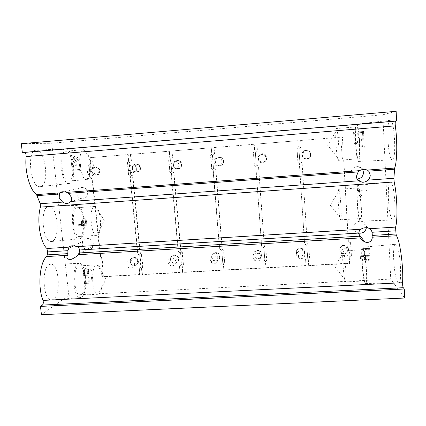 <?xml version="1.0" encoding="UTF-8"?>
<svg xmlns="http://www.w3.org/2000/svg" width="426" height="426" viewBox="0 0 426 426"><rect width="100%" height="100%" fill="white"/><g stroke="black" fill="none" stroke-linecap="round" stroke-linejoin="round"><path stroke-width="0.32" stroke-dasharray="2.13 1.6" d="M178.324 259.115C178.893 263.273 172.509 264.716 170.986 260.781L170.666 259.551C170.102 255.541 176.172 253.933 177.892 257.65L178.324 259.115M175.906 261.756C176.492 266.005 169.963 267.475 168.408 263.454L168.084 262.198C167.503 258.097 173.707 256.457 175.464 260.259L175.906 261.756M139.968 167.706C140.548 171.785 134.611 173.59 132.784 169.905L132.289 168.313C132.853 164.457 134.898 163.318 138.429 164.883L139.968 167.706M136.661 168.334C137.257 172.503 131.192 174.351 129.328 170.581L128.817 168.952C129.392 165.011 131.485 163.845 135.09 165.448L136.661 168.334M219.614 256.756C220.082 260.366 214.954 262.336 212.734 259.413L211.813 257.203C212.665 253.156 214.912 252.208 218.549 254.375L219.614 256.756M218.096 259.37C218.575 263.06 213.335 265.068 211.062 262.081L210.125 259.823C210.992 255.685 213.288 254.721 217.004 256.937L218.096 259.37M181.37 164.452C181.135 167.583 179.484 168.968 176.417 168.6C174.751 168.02 173.792 166.843 173.547 165.07C173.675 162.221 175.139 160.799 177.946 160.799C179.916 161.22 181.055 162.434 181.37 164.452M178.968 165.016C178.734 168.217 177.046 169.628 173.909 169.255C172.205 168.659 171.225 167.455 170.97 165.645C171.103 162.732 172.599 161.273 175.469 161.278C177.477 161.704 178.643 162.95 178.968 165.016M261.692 254.354C260.989 258.161 258.843 259.248 255.238 257.613L253.742 254.807C254.37 251.09 256.468 249.966 260.041 251.431L261.692 254.354M261.106 256.942C260.387 260.829 258.193 261.937 254.508 260.265L252.975 257.4C253.619 253.603 255.765 252.453 259.418 253.949L261.106 256.942M223.565 161.14C223.41 163.999 221.914 165.437 219.086 165.453C217.068 165.048 215.902 163.818 215.593 161.768C215.694 159.068 217.074 157.62 219.741 157.418C221.935 157.695 223.208 158.935 223.565 161.14M222.1 161.63C221.946 164.553 220.418 166.023 217.521 166.044C215.46 165.629 214.267 164.372 213.953 162.269C214.054 159.516 215.465 158.03 218.192 157.822C220.434 158.105 221.738 159.377 222.1 161.63M304.569 251.904C304.004 255.478 301.959 256.681 298.44 255.52L296.469 252.368C296.981 248.875 298.977 247.644 302.455 248.667C303.727 249.396 304.43 250.477 304.569 251.904M304.952 254.46C304.372 258.108 302.284 259.338 298.685 258.151C297.47 257.395 296.8 256.324 296.666 254.929C297.194 251.361 299.233 250.099 302.79 251.148C304.089 251.899 304.808 253.001 304.952 254.46M266.58 157.758C266.431 160.527 264.983 161.986 262.224 162.146C260.041 161.832 258.784 160.586 258.449 158.397C258.555 155.751 259.929 154.281 262.565 153.994C264.876 154.212 266.213 155.469 266.58 157.758M266.09 158.179C265.946 161.007 264.461 162.503 261.639 162.668C259.402 162.343 258.119 161.065 257.778 158.829C257.884 156.118 259.29 154.617 261.99 154.329C264.349 154.547 265.717 155.831 266.09 158.179M348.276 249.407C347.781 252.815 345.811 254.098 342.366 253.252C340.949 252.543 340.166 251.42 340.017 249.881C340.47 246.542 342.397 245.238 345.8 245.972C347.296 246.67 348.122 247.815 348.276 249.407M349.666 251.931C349.16 255.414 347.142 256.724 343.617 255.861C342.169 255.131 341.37 253.981 341.215 252.41C341.679 248.997 343.654 247.666 347.137 248.417C348.665 249.13 349.506 250.302 349.666 251.931M310.432 154.313C310.277 157.045 308.834 158.525 306.092 158.76C303.797 158.499 302.481 157.231 302.146 154.968C302.268 152.327 303.653 150.847 306.294 150.516C308.69 150.692 310.069 151.96 310.432 154.313M310.964 154.659C310.804 157.45 309.324 158.962 306.518 159.202C304.175 158.935 302.827 157.641 302.481 155.325C302.604 152.625 304.02 151.108 306.731 150.767C309.18 150.953 310.591 152.247 310.964 154.659M99.333 170.901L97.996 174.277C94.95 175.826 92.884 174.894 91.798 171.492C91.702 169.745 92.389 168.462 93.853 167.642C96.702 166.811 98.528 167.897 99.333 170.901M95.158 171.593L93.8 175.043C90.69 176.625 88.581 175.677 87.468 172.195C87.367 170.411 88.065 169.101 89.561 168.265C92.474 167.413 94.338 168.526 95.158 171.593M137.795 261.431C138.445 266.298 130.574 266.735 130.276 261.857L130.265 261.718C129.776 257.011 137.342 256.58 137.779 261.298L137.795 261.431M134.51 264.099C135.18 269.067 127.145 269.514 126.836 264.53L126.82 264.386C126.32 259.583 134.046 259.141 134.494 263.96L134.51 264.099M358.793 233.16L357.984 232.942C355.508 231.973 354.134 230.194 353.862 227.612C354.395 222.883 357.1 220.812 361.972 221.398C364.629 222.303 366.104 224.119 366.397 226.834L366.381 227.66M87.862 192.674L86.579 196.982C83.688 200.763 76.994 198.399 76.68 193.5C76.515 191.412 77.207 189.714 78.746 188.414C83.24 186.253 86.281 187.669 87.862 192.674M357.094 179.016L356.344 178.973C353.111 178.382 351.285 176.486 350.87 173.286C351.157 169.111 353.436 166.891 357.712 166.619C359.837 166.8 361.472 167.753 362.627 169.489M93.278 243.715L93.033 246.084C91.494 251.686 82.548 250.28 82.191 244.402L82.671 241.42C84.694 236.382 92.953 238.155 93.278 243.715M390.674 182.136C394.657 182.637 396.888 221.547 392.863 220.034L392.468 219.864C388.56 217.617 386.568 181.854 390.381 182.094L390.674 182.136M358.154 185.438C360.694 186.04 362.899 222.542 360.321 221.094L360.066 220.934C357.536 218.783 355.534 185.033 357.968 185.39L358.154 185.438M358.287 187.972C360.455 188.574 362.345 219.544 360.162 218.559L359.927 218.431C357.749 216.664 356.024 187.371 358.144 187.925L358.287 187.972M338.718 189.352C340.257 189.996 342.19 220.822 340.63 219.805L339.751 217.036C338.697 211.397 337.791 197.664 338.1 192.046L338.718 189.352M396.1 244.593C400.142 247.341 402.591 284.584 398.619 282.875L397.879 282.332C393.906 277.906 391.744 243.805 395.477 244.3L396.1 244.593M363.138 247.479C365.753 250.174 368.064 285.111 365.519 283.498L365.034 282.981C362.425 278.801 360.348 246.606 362.734 247.186L363.138 247.479M363.272 250.014C365.508 252.4 367.478 282.039 365.332 280.904L364.901 280.478C362.648 276.953 360.859 249.013 362.941 249.753L363.272 250.014M343.436 251.143C345.06 253.555 347.025 283.056 345.486 281.9L344.554 278.955C343.436 273.119 342.413 259.269 342.685 253.64L343.196 250.877L343.436 251.143M390.253 120.286L390.264 120.286C394.593 118.38 396.67 161.273 392.218 159.883L392.117 159.872C387.905 159.835 386.009 120.446 390.253 120.286M356.541 124.179L356.546 124.174C359.251 122.55 361.445 162.764 358.596 161.411L358.532 161.401C355.854 161.316 353.841 124.158 356.541 124.179L390.264 120.286M356.679 126.836L356.7 126.836C359.012 125.707 360.865 159.659 358.463 158.786L358.388 158.776C356.088 158.807 354.352 126.698 356.679 126.836M336.396 128.535L336.412 128.535C338.02 127.47 339.985 161.257 338.271 160.336L337.339 157.343C336.295 151.518 335.48 137.651 335.832 131.661L336.396 128.535L356.7 126.836M53.383 299.34L51.759 299.957C43.276 301.912 40.976 267.778 49.379 264.551L50.651 264.173C58.948 262.826 61.403 294.648 53.383 299.34M81.755 297.023L80.392 297.598C73.256 299.377 71.073 266.878 78.118 263.822L79.188 263.465C86.18 262.192 88.496 292.63 81.755 297.023M81.499 294.68L80.333 295.165C74.231 296.624 72.356 268.897 78.379 266.191L79.305 265.877C85.312 264.722 87.303 290.985 81.499 294.68M99.008 293.802L97.937 294.281C92.309 295.724 90.429 267.879 95.978 265.196L97.192 264.887C102.565 264.988 104.157 290.266 99.008 293.802M52.291 241.281L51.37 241.521C42.696 243.475 39.565 207.84 48.324 206.498L48.899 206.397C57.441 205.103 60.63 238.438 52.291 241.281M80.328 238.603L79.55 238.821C72.255 240.583 69.363 206.653 76.728 205.407L77.212 205.311C84.407 204.102 87.357 235.983 80.328 238.603M80.077 236.26L79.417 236.441C73.165 237.884 70.689 208.932 76.984 207.776L77.41 207.691C83.587 206.583 86.127 234.092 80.077 236.26M97.378 235.157L96.771 235.338C91.01 236.75 88.571 207.675 94.37 206.551L95.12 206.477C100.685 206.658 102.757 233.113 97.378 235.157M40.401 186.588L40.103 186.631C30.555 188.707 26.226 149.888 36.119 150.24L36.215 150.234C45.704 149.222 49.805 185.555 40.401 186.588M69.316 183.436L69.065 183.473C61.024 185.326 57.1 148.344 65.434 148.727L65.513 148.727C73.517 147.806 77.255 182.568 69.316 183.436M69.049 180.986L68.842 181.018C61.946 182.525 58.602 150.942 65.726 151.209L65.785 151.203C72.66 150.309 75.897 180.331 69.049 180.986M86.899 179.618L86.712 179.644C80.354 181.119 77.09 149.388 83.672 149.707L84.071 149.718C90.19 150.021 93.022 178.35 87.096 179.57L86.899 179.618M363.804 137.023L363.516 131.501L353.585 132.321L353.884 137.827L354.901 137.747L354.65 133.114L357.702 132.864L357.947 137.497L358.964 137.412L358.719 132.779L362.542 132.465L362.787 137.103L363.804 137.023L363.516 131.501M366.61 190.773L366.568 189.916L356.743 190.603L357.105 194.639L358.905 196.253L359.688 196.29C360.998 196.162 361.791 195.475 362.079 194.219L362.073 191.088L366.648 190.795L366.568 189.916M369.896 253.587L369.619 248.315L359.895 248.869L360.183 254.13L361.173 254.077L360.939 249.652L363.926 249.482L364.161 253.912L365.157 253.853L364.922 249.423L368.666 249.21L368.895 253.646L369.933 253.64L369.619 248.315M79.928 159.553L79.79 158.248L70.641 155.155L70.791 156.528L73.634 157.434L74.044 161.236L71.446 162.572L71.584 163.85L79.928 159.553L79.79 158.248M91.92 271.639C91.83 269.972 90.999 269.035 89.433 268.833L87.756 270.148C87.325 269.115 86.569 268.598 85.488 268.598L83.453 270.073L83.709 275.42L92.272 274.951L91.835 271.697C91.744 270.025 90.919 269.088 89.353 268.886L89.433 268.833M404.7 298.019L390.733 279.11L382.777 114.796L51.77 143.232L68.799 295.25L41.455 314.692M390.733 279.11L68.799 295.25M85.456 282.257L84.88 276.948L83.879 277.001L84.582 283.439L93.134 282.986L92.469 276.767L91.468 276.82L92.011 281.911L89.343 282.055L88.832 277.305L87.831 277.358L88.342 282.103L85.37 282.316L84.88 276.948M78.187 224.608L78.315 225.764L86.952 225.189L86.59 221.813C86.563 219.773 85.599 218.676 83.704 218.533L81.765 219.603L81.414 222.079L81.664 224.38L78.096 224.646L78.315 225.764M73.277 169.99L72.676 164.447L71.659 164.527L72.388 171.252L81.105 170.565L80.413 164.063L79.39 164.143L79.96 169.463L77.239 169.681L76.707 164.718L75.684 164.798L76.222 169.761L73.187 170.006L72.676 164.447M370.114 257.789L369.981 255.265L360.274 255.802L360.369 257.623C360.316 258.779 360.785 259.652 361.77 260.238L362.931 260.446L364.938 259.258L366.253 260.691L367.51 260.914C369.289 260.6 370.157 259.556 370.114 257.789L369.981 255.265M363.857 138.024L354.192 143.573L364.342 147.274L364.289 146.32L361.035 145.138L360.801 140.718L363.905 138.977L363.889 138.024L354.187 143.445M382.777 114.796L396.143 111.308M21.3 143.7L51.77 143.232M84.795 277.007L83.879 277.001M83.794 277.06L84.582 283.439M84.497 283.498L93.134 282.986M93.049 283.05L92.469 276.767M92.383 276.825L91.468 276.82M91.382 276.879L92.011 281.911M91.925 281.969L89.343 282.055M89.258 282.113L88.832 277.305M88.746 277.363L87.831 277.358M87.745 277.417L88.342 282.103M88.257 282.166L85.37 282.316M89.353 268.886L87.756 270.148M87.671 270.206C87.239 269.168 86.483 268.652 85.402 268.652L85.488 268.598M85.402 268.652L83.363 270.127L83.342 272.038M83.256 272.097L83.709 275.42M83.624 275.478L92.272 274.951M92.192 275.01L91.835 271.697M87.277 272.017L87.5 274.126L84.502 274.291L84.327 270.616L85.519 269.786C86.696 269.967 87.277 270.707 87.277 272.017L87.586 274.067L84.588 274.232L84.412 270.558L85.61 269.733C86.782 269.908 87.362 270.654 87.362 271.964M90.876 272.145L91.068 273.929L88.501 274.072L88.304 270.798L89.327 270.031C90.418 270.201 90.935 270.904 90.876 272.145L91.148 273.875L88.587 274.014L88.39 270.744L89.412 269.977C90.498 270.143 91.015 270.845 90.956 272.086M78.224 225.796L86.952 225.189M86.867 225.226L86.505 221.85C86.473 219.805 85.514 218.708 83.618 218.565L83.704 218.533M83.618 218.565L81.68 219.635L81.414 222.079M81.323 222.116L81.664 224.38M81.574 224.411L78.096 224.646M85.477 221.808L85.727 224.14L82.585 224.348L82.559 220.343L83.709 219.725C84.902 219.821 85.493 220.514 85.477 221.808L85.818 224.103L82.671 224.31L82.644 220.311L83.794 219.694C84.987 219.784 85.578 220.482 85.567 221.776M72.585 164.457L71.659 164.527M71.568 164.537L72.388 171.252M72.298 171.263L81.105 170.565M81.02 170.576L80.413 164.063M80.322 164.074L79.39 164.143M79.3 164.154L79.96 169.463M79.87 169.473L77.239 169.681M77.149 169.692L76.707 164.718M76.616 164.729L75.684 164.798M75.594 164.809L76.222 169.761M76.132 169.772L73.187 170.006M79.699 158.254L70.641 155.155M70.546 155.16L70.791 156.528M70.695 156.534L73.634 157.434M73.538 157.439L74.044 161.236M73.948 161.241L71.446 162.572M71.355 162.578L71.584 163.85M71.493 163.861L79.838 159.564M74.816 160.799L74.486 157.748L78.858 158.994L74.816 160.799L74.582 157.737L78.948 158.983L74.912 160.788M369.656 248.363L359.895 248.869M359.927 248.917L360.183 254.13M360.215 254.184L361.173 254.077M361.211 254.13L360.939 249.652M360.971 249.7L363.926 249.482M363.958 249.53L364.161 253.912M364.198 253.96L365.157 253.853M365.194 253.907L364.922 249.423M364.96 249.476L368.666 249.21M368.703 249.263L368.895 253.646M368.932 253.694L369.933 253.64M370.018 255.318L360.274 255.802M360.305 255.856L360.401 257.677C360.348 258.838 360.817 259.706 361.802 260.291L362.931 260.446M362.963 260.499L364.938 259.258M364.97 259.312L366.291 260.749L367.51 260.914M367.547 260.968C369.326 260.653 370.194 259.61 370.151 257.842M365.689 258.704L365.449 256.409L369.065 256.212L369.129 257.405C369.369 258.822 368.831 259.732 367.505 260.132L366.759 260.004L365.652 258.651L365.417 256.356L369.028 256.159L369.092 257.352C369.331 258.768 368.794 259.679 367.468 260.078L366.722 259.951L365.652 258.651M362.936 259.663L362.286 259.556L361.408 257.773L361.344 256.638L364.454 256.468L364.486 257.027C364.731 258.401 364.214 259.28 362.936 259.663L362.254 259.503L361.37 257.719L361.312 256.585L364.422 256.415L364.448 256.974C364.693 258.348 364.177 259.226 362.904 259.61M366.605 189.937L356.743 190.603M356.775 190.624L357.105 194.639M357.137 194.661L358.937 196.28L359.688 196.29M359.72 196.317C361.03 196.189 361.828 195.497 362.111 194.24L362.079 194.219M362.111 194.24L362.073 191.088M362.105 191.114L366.648 190.795M359.677 195.459L359.283 195.443C358.277 195.055 357.824 194.293 357.92 193.159L357.824 191.412L361.099 191.183L361.211 192.856C361.456 194.224 360.944 195.092 359.677 195.459L359.251 195.417C358.245 195.028 357.792 194.272 357.888 193.132L357.792 191.386L361.067 191.162L361.173 192.834C361.418 194.197 360.913 195.065 359.645 195.438M363.548 131.501L353.585 132.321M353.617 132.321L353.884 137.827M353.915 137.827L354.901 137.747M354.927 137.747L354.65 133.114M354.682 133.114L357.702 132.864M357.733 132.859L357.947 137.497M357.978 137.497L358.964 137.412M359.001 137.412L358.719 132.779M358.751 132.779L362.542 132.465M362.574 132.459L362.787 137.103M362.819 137.103L363.841 137.018M354.224 143.573L364.342 147.274M364.374 147.274L364.289 146.32M364.326 146.326L361.035 145.138M361.067 145.138L360.801 140.718M360.833 140.718L363.905 138.977M363.942 138.977L363.889 138.024M359.842 141.278L360.029 144.76L356.152 143.344L359.842 141.278L359.991 144.755L356.12 143.344L359.81 141.278M138.365 261.154C139.057 266.335 130.681 266.804 130.361 261.612L130.351 261.452C129.839 256.457 137.875 255.994 138.349 261.005L138.365 261.154M138.045 261.415C138.743 266.607 130.345 267.075 130.026 261.873L130.015 261.713C129.504 256.708 137.55 256.244 138.024 261.266L138.045 261.415M99.993 170.81C100.099 172.264 99.636 173.451 98.592 174.388C95.344 176.06 93.14 175.081 91.973 171.444C91.867 169.569 92.607 168.201 94.189 167.333C97.213 166.47 99.146 167.631 99.993 170.81M99.583 170.879C99.695 172.333 99.226 173.526 98.182 174.463C94.929 176.14 92.719 175.155 91.547 171.513C91.446 169.633 92.186 168.259 93.768 167.391C96.798 166.529 98.736 167.695 99.583 170.879M90.275 157.668L128.21 154.563L90.275 157.668L90.93 163.925L88.635 165.437L89.95 177.919L90.376 177.839L89.066 165.384M140.026 254.95L141.208 267.086L140.894 267.363L139.712 255.195L140.026 254.95L137.896 253.8L130.313 176.076L128.913 174.868L127.683 162.295L128.828 160.879L128.21 154.563M139.92 274.504L102.746 276.511L102.352 276.804L139.6 274.791L139.92 274.504L139.329 268.46L141.208 267.086M90.376 177.839L92.511 178.979L100.595 255.994L101.958 257.176L103.214 269.205L102.118 270.526L102.746 276.511M139.712 255.195L137.577 254.045L129.967 176.156L128.567 174.942L127.331 162.343L128.482 160.927L127.864 154.595M89.843 157.705L90.504 163.973L88.635 165.437M89.95 177.919L92.091 179.064L100.195 256.244L101.564 257.426L102.826 269.482L101.723 270.803L102.352 276.804M139.6 274.791L139.009 268.737L140.894 267.363M101.723 270.803L102.118 270.526M102.826 269.482L103.214 269.205M101.564 257.426L101.958 257.176M100.195 256.244L100.595 255.994M92.091 179.064L92.511 178.979M139.009 268.737L139.329 268.46M90.504 163.973L90.93 163.925M128.482 160.927L128.828 160.879M127.331 162.343L127.683 162.295M128.567 174.942L128.913 174.868M129.967 176.156L130.313 176.076M137.577 254.045L137.896 253.8M178.814 258.843C179.421 263.279 172.61 264.802 171.002 260.605L170.666 259.306C170.065 255.041 176.513 253.326 178.35 257.272L178.814 258.843M178.579 259.099C179.186 263.545 172.365 265.073 170.746 260.866L170.411 259.567C169.809 255.291 176.273 253.571 178.116 257.528L178.579 259.099M140.543 167.626C141.166 171.998 134.776 173.893 132.875 169.915L132.374 168.27C132.955 164.196 135.122 162.966 138.86 164.585L140.543 167.626M140.223 167.69C140.846 172.067 134.44 173.968 132.534 169.979L132.033 168.329C132.619 164.25 134.786 163.02 138.535 164.638L140.223 167.69M130.766 154.356L169.42 151.193L130.766 154.356L131.378 160.671L129.121 162.2L130.351 174.809L130.691 174.729L129.467 162.152M180.565 252.575L181.428 265.105L180.565 252.575L178.403 251.415L171.369 172.924L169.958 171.705L168.813 158.999L169.995 157.572L169.42 151.193M180.278 272.32L142.417 274.365L142.108 274.653L180.049 272.608L179.735 266.218L181.657 264.834M130.691 174.729L132.853 175.879L140.41 253.651L141.789 254.844L142.96 266.99L141.831 268.321L142.417 274.365M180.331 252.82L178.169 251.654L171.114 172.993L169.697 171.774L168.552 159.047L169.734 157.609L169.159 151.219M130.42 154.388L131.038 160.719L129.121 162.2M130.351 174.809L132.518 175.959L140.09 253.896L141.475 255.094L142.651 267.262L141.517 268.598L142.108 274.653M180.049 272.608L179.5 266.49L181.428 265.105M141.517 268.598L141.831 268.321M142.651 267.262L142.96 266.99M141.475 255.094L141.789 254.844M140.09 253.896L140.41 253.651M132.518 175.959L132.853 175.879M179.5 266.49L179.735 266.218M131.038 160.719L131.378 160.671M220.024 256.484C220.524 260.329 215.055 262.427 212.691 259.306L211.722 256.963C211.232 253.246 216.403 251.058 218.884 253.944L220.024 256.484M219.875 256.74C220.375 260.595 214.896 262.693 212.526 259.567L211.557 257.219C211.062 253.497 216.248 251.303 218.735 254.194L219.875 256.74M181.865 164.377C181.609 167.722 179.847 169.191 176.577 168.787C174.809 168.163 173.797 166.912 173.536 165.032C173.67 162.013 175.224 160.495 178.201 160.485C180.304 160.921 181.524 162.221 181.865 164.377M181.63 164.436C181.38 167.785 179.612 169.255 176.332 168.85C174.564 168.222 173.547 166.971 173.286 165.091C173.419 162.061 174.974 160.543 177.961 160.533C180.07 160.969 181.29 162.274 181.63 164.436M172.024 150.98L211.418 147.758L172.024 150.98L172.594 157.364L170.373 158.898L171.769 171.561L170.629 158.855M221.861 250.158L222.723 262.805L221.861 250.158L219.672 248.986L213.208 169.708L211.781 168.478L210.732 155.65L211.946 154.201L211.418 147.758M221.398 270.095L182.829 272.182L182.6 272.47L221.248 270.382L220.892 263.934L222.867 262.533M171.769 171.561L173.962 172.722L180.965 251.265L182.355 252.469L183.446 264.732L182.285 266.08L182.829 272.182M221.717 250.397L219.523 249.226L213.043 169.777L211.61 168.542L210.561 155.682L211.775 154.233L211.248 147.774M171.769 151.006L172.338 157.402L170.373 158.898M171.513 171.63L173.712 172.796L180.73 251.505L182.126 252.714L183.223 265.004L182.056 266.351L182.6 272.47M221.248 270.382L220.748 264.205L222.723 262.805M182.056 266.351L182.285 266.08M183.223 265.004L183.446 264.732M220.748 264.205L220.892 263.934M262.011 254.088C261.266 258.14 258.976 259.296 255.142 257.549L253.55 254.572C254.221 250.616 256.452 249.418 260.249 250.973L262.011 254.088M261.958 254.338C261.207 258.401 258.912 259.556 255.073 257.81L253.475 254.823C254.146 250.861 256.383 249.657 260.19 251.218L261.958 254.338M223.975 161.071C223.804 164.116 222.212 165.65 219.193 165.661C217.052 165.224 215.817 163.919 215.487 161.736C215.593 158.877 217.063 157.332 219.891 157.103C222.234 157.396 223.597 158.722 223.975 161.071M223.831 161.119C223.666 164.175 222.068 165.709 219.039 165.719C216.893 165.283 215.657 163.973 215.327 161.784C215.434 158.919 216.903 157.37 219.741 157.146C222.09 157.439 223.453 158.765 223.831 161.119M214.07 147.54L254.226 144.254L214.07 147.54L214.592 153.988L212.414 155.533L213.463 168.398L212.585 155.501M263.944 247.692L264.802 260.456L263.944 247.692L261.724 246.51L255.856 166.433L254.407 165.192L253.454 152.226L254.705 150.767L254.226 144.254M263.284 267.832L223.991 269.956L223.852 270.238L263.231 268.114L262.831 261.607L264.855 260.195M213.628 168.334L215.849 169.505L222.281 248.832L223.687 250.051L224.688 262.432L223.49 263.79L223.991 269.956M263.891 247.932L261.665 246.75L255.781 166.491L254.333 165.245L253.379 152.258L254.631 150.793L254.152 144.265M213.905 147.556L214.432 154.02L212.414 155.533M213.463 168.398L215.689 169.569L222.138 249.072L223.549 250.291L224.55 262.698L223.352 264.061L223.852 270.238M263.231 268.114L262.773 261.878L264.802 260.456M223.352 264.061L223.49 263.79M224.55 262.698L224.688 262.432M262.773 261.878L262.831 261.607M304.803 251.638C304.196 255.44 302.018 256.724 298.275 255.488C297.018 254.7 296.32 253.582 296.177 252.133C296.725 248.422 298.844 247.107 302.545 248.193C303.903 248.97 304.654 250.121 304.803 251.638M304.84 251.888C304.233 255.701 302.05 256.985 298.301 255.744C297.039 254.956 296.336 253.837 296.198 252.384C296.741 248.662 298.871 247.346 302.577 248.433C303.935 249.21 304.691 250.366 304.84 251.888M266.9 157.7C266.74 160.645 265.196 162.2 262.256 162.37C259.935 162.029 258.598 160.698 258.247 158.376C258.358 155.559 259.817 153.999 262.618 153.69C265.084 153.919 266.506 155.256 266.9 157.7M266.852 157.737C266.692 160.693 265.142 162.253 262.198 162.418C259.871 162.077 258.534 160.746 258.183 158.419C258.294 155.596 259.753 154.031 262.56 153.722C265.031 153.951 266.463 155.288 266.852 157.737M256.931 144.036L297.896 140.686L256.931 144.036L257.405 150.548L255.27 152.103L256.223 165.102L255.344 152.077M306.827 245.179L307.684 258.071L306.827 245.179L304.574 243.991L299.329 163.094L297.865 161.837L297.013 148.743L298.301 147.263L297.87 140.686M305.974 265.52L265.93 267.688L265.883 267.97L306.012 265.803L305.564 259.237L307.641 257.81M256.292 165.043L258.545 166.225L264.376 246.356L265.803 247.581L266.708 260.089L265.478 261.463L265.93 267.688M306.869 245.419L304.617 244.22L299.35 163.147L297.891 161.891L297.034 148.765L298.322 147.279L297.896 140.686M256.862 144.047L257.336 150.575L255.27 152.103M256.223 165.102L258.481 166.284L264.328 246.59L265.755 247.82L266.66 260.355L265.43 261.729L265.883 267.97M306.012 265.803L305.607 259.503L307.684 258.071M265.43 261.729L265.478 261.463M266.66 260.355L266.708 260.089M305.607 259.503L305.564 259.237M348.415 249.146C347.888 252.778 345.79 254.141 342.121 253.236C340.614 252.48 339.783 251.287 339.628 249.652C340.108 246.095 342.158 244.71 345.774 245.488C347.371 246.228 348.25 247.447 348.415 249.146M348.553 249.396C348.021 253.033 345.917 254.397 342.243 253.491C340.736 252.735 339.9 251.537 339.74 249.897C340.225 246.334 342.28 244.945 345.907 245.727C347.504 246.468 348.383 247.687 348.553 249.396M310.655 154.26C310.495 157.167 308.951 158.744 306.033 158.989C303.594 158.706 302.194 157.364 301.837 154.952C301.965 152.146 303.434 150.57 306.246 150.213C308.802 150.405 310.272 151.752 310.655 154.26M310.708 154.292C310.543 157.205 308.999 158.786 306.076 159.031C303.632 158.754 302.231 157.402 301.869 154.989C301.997 152.178 303.472 150.596 306.289 150.24C308.85 150.426 310.32 151.778 310.708 154.292M300.628 140.463L342.499 137.039L300.628 140.463L301.054 147.045L298.94 148.589L299.813 161.742L298.94 148.589M350.539 242.623L351.391 255.637L350.678 242.852L348.255 241.42L343.649 159.691L342.174 158.424L341.428 145.186L342.749 143.695L342.376 137.044M349.48 263.167L308.669 265.377L308.717 265.654L349.618 263.444L349.123 256.825L351.253 255.376M299.787 161.688L302.071 162.881L307.284 243.832L308.722 245.067L309.532 257.703L308.264 259.088L308.669 265.377M350.678 242.852L348.393 241.648L343.782 159.734L342.302 158.467L341.551 145.202L342.877 143.7L342.499 137.039M300.66 140.463L301.081 147.061L298.961 148.61M299.813 161.742L302.103 162.934L307.327 244.061L308.765 245.307L309.58 257.964L308.312 259.354L308.717 265.654M349.618 263.444L349.261 257.086L351.391 255.637M308.312 259.354L308.264 259.088M168.408 263.454L170.986 260.781M129.328 170.581L132.784 169.905M211.062 262.081L212.734 259.413M173.909 169.255L176.417 168.6M254.508 260.265L255.238 257.613M217.521 166.044L219.086 165.453M298.685 258.151L298.44 255.52M261.639 162.668L262.224 162.146M343.617 255.861L342.366 253.252M306.518 159.202L306.092 158.76M93.8 175.043L97.996 174.277M358.82 234.05L357.984 232.942M70.881 201.461L86.579 196.982M357.457 179.612L356.344 178.973M78.709 253.923L93.033 246.084M360.321 221.094L392.863 220.034M340.63 219.805L360.162 218.559M365.519 283.498L398.619 282.875M345.486 281.9L365.332 280.904M358.596 161.411L392.218 159.883M338.271 160.336L358.463 158.786M80.392 297.598L51.759 299.957M97.937 294.281L80.333 295.165M97.192 264.887L105.983 279.083L98.299 294.206M79.55 238.821L51.37 241.521M96.771 235.338L79.417 236.441M95.12 206.477L104.264 220.333L97.123 235.264M65.434 148.727L36.119 150.24M69.065 183.473L40.103 186.631M83.672 149.707L65.726 151.209M86.712 179.644L68.842 181.018M87.096 179.57L93.97 164.01L84.071 149.718M94.764 206.466L77.41 207.691M77.212 205.311L48.899 206.397M96.824 264.881L79.305 265.877M79.188 263.465L50.651 264.173M335.832 131.661L327.658 145.255L337.339 157.343M342.685 253.64L334.863 266.852L344.554 278.955M343.196 250.877L362.941 249.753M362.734 247.186L395.477 244.3M338.1 192.046L330.272 205.183L339.751 217.036M338.611 189.298L358.144 187.925M357.968 185.39L390.381 182.094M73.804 245.823L82.671 241.42M364.693 169.314L357.712 166.619M64.209 191.812L78.746 188.414M367.84 227.851L361.972 221.398M134.494 263.96L137.779 261.298M126.82 264.386L130.265 261.718M89.561 168.265L93.853 167.642M306.731 150.767L306.294 150.516M347.137 248.417L345.8 245.972M261.99 154.329L262.565 153.994M302.79 251.148L302.455 248.667M218.192 157.822L219.741 157.418M259.418 253.949L260.041 251.431M175.469 161.278L177.946 160.799M217.004 256.937L218.549 254.375M135.09 165.448L138.429 164.883M175.464 260.259L177.892 257.65M98.182 174.463L98.592 174.388M93.768 167.391L94.189 167.333M138.024 261.266L138.349 261.005M130.015 261.713L130.351 261.452M132.534 169.979L132.875 169.915M138.535 164.638L138.86 164.585"/><path stroke-width="0.64" d="M372.297 235.424L372.036 237.213C372.777 238.155 371.131 244.002 364.773 241.963C362.265 240.413 360.769 239.061 360.284 237.916L359.331 236.201L358.793 233.075C358.99 231.286 359.698 230.003 360.907 229.231C362.792 227.926 365.098 227.468 367.84 227.851L369.8 228.687C370.78 229.326 371.547 230.525 372.095 232.266L372.297 235.424L396.026 234.007L396.473 235.764C400.073 240.935 403.64 267.752 402.559 282.71C402.533 284.951 402.772 286.613 403.278 287.704L404.285 288.998L40.475 306.406L41.455 314.692L404.7 298.019L404.285 288.998M366.381 227.66C365.513 231.664 362.984 233.496 358.793 233.16M70.844 201.519C68.565 203.857 65.833 204.049 62.654 202.105L59.241 197.952L59.331 194L60.002 192.792C61.163 191.588 63.399 191.444 66.696 192.366L68.549 193.319L71.302 197.073C71.829 198.745 71.69 200.204 70.881 201.461L358.564 180.816C357.174 179.634 356.471 178.116 356.45 176.263L358.154 171.918L359.682 170.64C360.918 169.82 362.59 169.378 364.693 169.314L367.393 170.07L368.708 171.135L370.247 175.256C370.151 177.125 369.379 178.755 367.926 180.145C366.264 181.705 364.294 182.397 362.009 182.227L358.564 180.816M362.627 169.489L363.527 172.354C363.282 176.332 361.142 178.553 357.094 179.016M79.156 252.969L78.07 254.695C76.786 256.527 74.097 258.252 70.018 259.865C66.802 258.731 66.057 257.213 67.771 255.307L67.91 250.685L69.14 247.133C70.567 245.53 73.165 245.371 76.936 246.654C78.416 247.213 79.295 248.321 79.571 249.977L79.156 252.969L359.331 236.201M396.585 120.973L22.338 152.524L21.3 143.7L396.143 111.308L396.585 120.973L395.61 121.138C395.168 121.719 395.067 123.284 395.323 125.83C397.538 141.198 397.107 162.434 394.63 168.046L393.928 178.27L394.183 181.939C397.192 195.38 397.9 219.96 395.568 227.106L396.026 234.007M22.338 152.524L24.522 152.417C25.624 152.827 26.162 154.212 26.14 156.576C24.458 171.018 29.841 190.076 36.519 194.602L40.241 203.719L40.438 207.105C36.583 219.981 40.166 242.421 46.881 248.496L47.627 251.91L47.307 254.876L46.684 256.564C39.735 261.974 37.451 286.954 42.999 300.41C43.532 302.449 43.351 304.004 42.451 305.08L40.475 306.406M395.584 230.844L372.095 232.266M396.473 235.764L372.036 237.213M395.568 227.106L369.8 228.687M62.654 202.105L40.241 203.719M59.331 194L37.184 195.635M358.154 171.918L68.549 193.319M59.959 192.866L36.519 194.602M359.682 170.64L66.696 192.366M67.793 253.651L47.307 254.876M67.771 255.307L46.684 256.564M358.793 233.075L79.571 249.977M69.14 247.133L46.881 248.496M67.91 250.685L47.627 251.91M403.278 287.704L42.451 305.08M402.559 282.71L42.999 300.41M360.284 237.916L78.07 254.695M360.907 229.231L76.936 246.654M394.183 181.939L40.438 207.105M393.928 178.27L367.926 180.145M394.444 169.234L368.708 171.135M394.63 168.046L367.393 170.07M395.323 125.83L26.14 156.576M395.61 121.138L24.522 152.417M364.773 241.963L358.82 234.05M362.009 182.227L357.457 179.612M68.527 248.443L73.804 245.823M60.002 192.792L64.209 191.812"/></g></svg>
